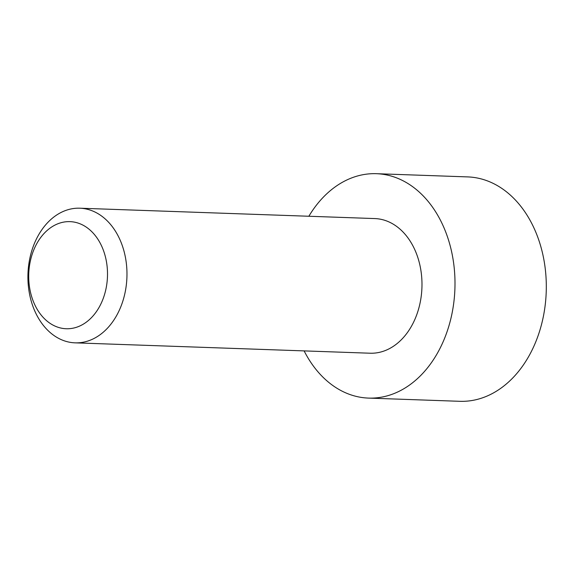 <?xml version="1.0" encoding="UTF-8"?>
<svg xmlns="http://www.w3.org/2000/svg" width="575" height="575" viewBox="0 0 575 575"><rect width="100%" height="100%" fill="white"/><g stroke="black" fill="none" stroke-linecap="round" stroke-linejoin="round"><path stroke-width="0.86" d="M125.285 291.539A67.361 49.507 -88 0 0 79.81 208.2A67.361 49.507 -88 0 0 29.605 259.505A67.361 49.507 -88 0 0 75.081 342.844A67.361 49.507 -88 0 0 125.285 291.539M75.081 342.844L370.084 353.215A67.361 49.507 -88 0 0 420.296 301.911A67.361 49.507 -88 0 0 374.821 218.572L79.81 208.2M30.051 262.452A53.583 39.38 -88 0 0 57.903 327.225A53.583 39.38 -88 0 0 106.167 287.931A53.583 39.38 -88 0 0 78.315 223.158A53.583 39.38 -88 0 0 30.051 262.452M304.118 350.894A112.269 82.513 -88 0 0 368.51 398.094A112.269 82.513 -88 0 0 452.187 312.584A112.269 82.513 -88 0 0 376.402 173.693A112.269 82.513 -88 0 0 308.854 216.257M368.51 398.094L459.813 401.307A112.269 82.513 -88 0 0 543.497 315.797A112.269 82.513 -88 0 0 467.705 176.906L376.402 173.693"/></g></svg>
